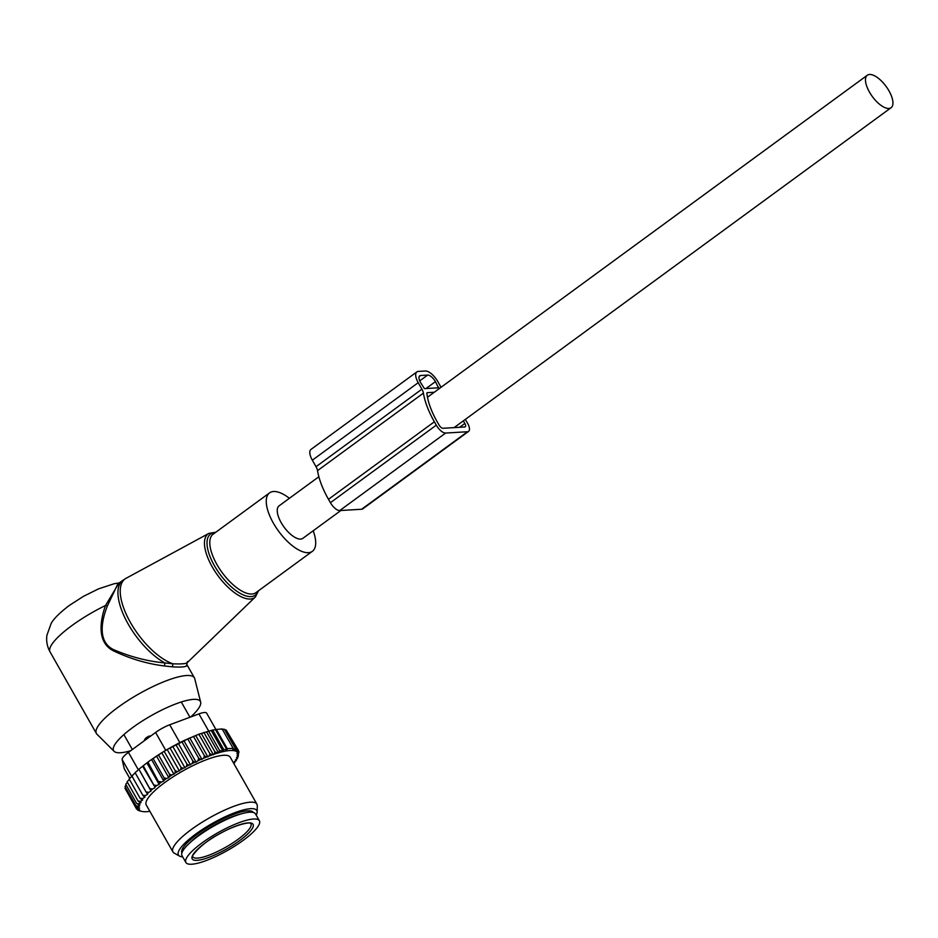 <?xml version="1.0" encoding="UTF-8"?>
<svg xmlns="http://www.w3.org/2000/svg" width="938" height="938" viewBox="0 0 938 938"><rect width="100%" height="100%" fill="white"/><g stroke="black" fill="none" stroke-linecap="round" stroke-linejoin="round"><path stroke-width="1.41" d="M289.396 498.301A36.23 15.371 53.8 0 0 269.581 492.86A36.23 15.371 53.8 0 0 283.862 537.685A36.23 15.371 53.8 0 0 312.377 551.321A36.23 15.371 53.8 0 0 313.175 530.791M130.652 750.74A49.878 11.901 -29.6 0 1 114.096 751.326A49.878 11.901 -29.6 0 1 132.75 727.513A49.878 11.901 -29.6 0 1 200.65 702.152A49.878 11.901 -29.6 0 1 190.707 716.96M114.096 751.326L96.942 734.208A56.35 13.437 -29.6 0 1 96.403 733.493A56.35 13.437 -29.6 0 1 118.024 707.311A56.35 13.437 -29.6 0 1 194.401 677.834A56.35 13.437 -29.6 0 1 194.729 678.655L200.65 702.152M118.809 583.284L105.525 605.502C100.495 619.467 96.262 641.873 113.123 650.679C129.96 658.734 147.043 663.823 164.373 665.957L164.982 662.955A52.329 22.195 53.8 0 1 143.385 645.145A52.329 22.195 53.8 0 1 122.749 580.399L117.789 584.034L107.424 605.854C101.914 619.619 96.872 641.698 113.674 649.671C130.488 656.881 147.594 661.313 164.982 662.955L172.885 663.799C180.565 664.127 185.208 663.846 186.826 662.955L186.861 664.608L194.401 677.834M164.373 665.957L172.475 666.836C180.155 667.317 184.809 667.035 186.463 665.992L187.401 661.607M186.463 665.992L186.861 664.608M172.475 666.836L172.885 663.799A52.153 22.125 53.8 0 1 145.578 643.491A52.153 22.125 -126.2 0 1 126.091 578.289L208.904 533.37A39.443 16.732 -126.2 0 0 223.643 582.697A39.443 16.732 53.8 0 0 255.429 596.92L258.56 590.717M96.403 733.493L50.066 651.922A56.35 13.437 -29.6 0 1 71.687 625.74A56.35 13.437 -29.6 0 1 105.525 605.502L107.424 605.854M318.861 476.739L279.09 505.852A20.12 8.536 53.8 0 0 281.201 522.677A20.12 8.536 53.8 0 0 302.868 538.33L340.893 510.495M888.99 90.88A20.12 8.536 53.8 0 0 867.322 75.228A20.12 8.536 53.8 0 0 869.432 92.053A20.12 8.536 53.8 0 0 891.1 107.706A20.12 8.536 53.8 0 0 888.99 90.88M225.847 851.376A42.269 10.084 -29.6 0 1 185.888 862.491A42.269 10.084 -29.6 0 1 219.422 831.865A42.269 10.084 -29.6 0 1 259.38 820.738A42.269 10.084 -29.6 0 1 225.847 851.376M185.888 862.491L182.019 855.691A42.269 10.084 -29.6 0 1 215.564 825.065A42.269 10.084 -29.6 0 1 255.523 813.938L259.38 820.738M144.065 740.926L144.616 739.801M151.077 735.791L148.392 736.353A6.437 1.946 64.9 0 1 149.517 736.928M144.452 740.105L144.722 739.566A6.437 5.874 27.3 0 1 145.413 738.534L148.392 736.353M149.869 811.311A57.159 13.636 150.4 0 1 141.744 811.393A57.159 13.636 150.4 0 1 139.844 810.643L139.434 810.35A57.159 13.636 150.4 0 1 138.672 809.529L139.598 808.849L138.367 808.931A57.159 13.636 150.4 0 1 138.144 808.017L139.492 807.032L138.132 807.114A57.159 13.636 150.4 0 1 138.296 806.105L140.008 804.839L136.737 803.632L125.727 784.25L127.474 782.374M138.66 804.921A57.159 13.636 -29.6 0 1 139.141 803.831L136.737 803.632M233.867 763.602A57.159 13.636 150.4 0 0 234.793 762.442L234.828 761.199M211.226 730.468L215.447 729.576L227.031 749.978L223.631 749.356L223.209 751.549L211.226 730.468L198.833 734.22L183.86 740.633L196.089 762.172L197.941 760.777A57.159 13.636 150.4 0 1 200.65 759.546L203.722 758.209A57.159 13.636 150.4 0 1 206.536 757.036L209.244 755.969A57.159 13.636 150.4 0 1 211.601 755.09A57.159 13.636 150.4 0 1 212.211 754.867L214.356 754.117A57.159 13.636 150.4 0 1 217.71 753.05L219.046 752.651A57.159 13.636 150.4 0 1 236.693 751.596L237.091 751.889A57.159 13.636 150.4 0 1 237.853 752.71L236.939 753.378L238.17 753.308A57.159 13.636 150.4 0 1 238.393 754.222L237.044 755.207L238.404 755.125A57.159 13.636 150.4 0 1 238.24 756.134L236.517 757.388L237.865 757.306A57.159 13.636 150.4 0 1 237.384 758.408L235.438 759.803L236.634 759.78A57.159 13.636 150.4 0 1 235.895 760.917L233.832 762.313L234.793 762.442M196.089 762.172L194.764 762.289A57.159 13.636 150.4 0 0 192.231 763.544L188.995 765.197A57.159 13.636 150.4 0 0 186.451 766.545L183.227 768.304A57.159 13.636 150.4 0 0 180.706 769.735L177.528 771.587A57.159 13.636 150.4 0 0 175.054 773.076L171.971 774.999A57.159 13.636 150.4 0 0 169.579 776.523L169.508 774.249L158.499 754.867L161.758 752.733L164.162 751.338L175.183 770.719L177.528 771.587M124.215 768.597L129.761 778.364L124.308 768.855A16.098 3.846 150.4 0 1 124.215 768.597L122.151 759.592A16.098 3.846 150.4 0 1 128.436 752.37L155.602 732.472L165.698 750.248L150.549 760.214L156.517 756.087L168.758 777.625L169.579 776.523M168.758 777.625L166.624 778.481A57.159 13.636 150.4 0 0 164.361 780.041L164.068 777.848L153.058 758.467M151.546 759.499L163.775 781.026L164.361 780.041M163.775 781.026L161.571 782.011A57.159 13.636 150.4 0 0 159.448 783.558L147.934 762.09L150.549 760.214M139.141 803.831L141.087 802.436L139.903 802.459A57.159 13.636 150.4 0 1 140.63 801.31L142.705 799.926L141.744 799.786A57.159 13.636 150.4 0 1 142.752 798.531L144.921 797.171L144.206 796.878A57.159 13.636 150.4 0 1 145.472 795.53L147.712 794.205L147.254 793.759A57.159 13.636 150.4 0 1 148.767 792.329L151.041 791.062L138.883 769.219L146.891 762.899L159.132 784.426L159.448 783.558M159.132 784.426L156.869 785.516A57.159 13.636 150.4 0 0 154.922 787.052L143.186 765.689M142.635 766.264L154.922 787.052M154.864 787.791L152.577 788.975A57.159 13.636 150.4 0 0 150.842 790.464L138.883 769.219M151.041 791.062L150.842 790.464M256.906 804.159L230.267 757.259A48.307 11.526 150.4 0 0 207.99 759.123A48.307 11.526 150.4 0 0 163.962 783.148A48.307 11.526 150.4 0 0 146.269 804.98L172.909 851.88A48.307 11.526 -29.6 0 1 190.602 830.048A48.307 11.526 -29.6 0 1 234.641 806.023A48.307 11.526 -29.6 0 1 256.906 804.159A48.307 11.526 -29.6 0 1 257.293 805.824L257.141 812.074A45.047 10.74 150.4 0 0 236.013 812.261A45.047 10.74 150.4 0 0 192.7 836.379A45.047 10.74 150.4 0 0 179.592 856.136A45.047 10.74 150.4 0 0 182.699 856.886M126.208 785.094L125.012 786.454L136.033 805.836L138.296 806.105M236.634 759.78L236.857 758.396M237.865 757.306L238.252 755.887M238.24 756.134L238.404 755.125M238.17 753.308L238.991 751.854L238.393 754.222M237.091 751.889L238.381 750.4L237.853 752.71M219.046 752.651L219.515 750.388L223.209 751.549M236.693 751.596L237.15 749.333L234.981 750.834L235.403 748.641L232.905 749.626L233.14 748.313L227.277 748.665L227.031 749.978M206.512 731.757L218.577 752.991M208.494 731.007L219.515 750.388M217.71 753.05L214.884 751.807L214.356 754.117M201.307 733.422L213.442 754.797M203.874 732.426L214.884 751.807M212.211 754.867L209.842 753.601L209.244 755.969M195.702 735.498L207.896 756.954M198.833 734.22L209.842 753.601M206.536 757.036L204.437 755.758L203.722 758.209M165.698 750.248L189.769 737.948L201.998 759.463M193.427 736.365L204.437 755.758M200.65 759.546L198.727 758.256L197.941 760.777M187.717 738.874L198.727 758.256M183.86 740.633L181.855 741.653L192.865 761.046L194.764 762.289M192.231 763.544L192.865 761.046M190.531 764.904L178.302 743.377L181.855 741.653M178.302 743.377L175.922 744.69L186.943 764.071L188.995 765.197M186.451 766.545L186.943 764.071M184.95 767.87L172.721 746.331L175.922 744.69M172.721 746.331L170.001 747.926L181.011 767.319L183.227 768.304M180.706 769.735L181.011 767.319M179.416 771.001L167.175 749.462L170.001 747.926M167.175 749.462L164.162 751.338M175.054 773.076L175.183 770.719M161.758 752.733L173.987 774.26M171.971 774.999L169.508 774.249M166.624 778.481L164.068 777.848M161.571 782.011L158.944 781.471M156.869 785.516L154.195 785.071M152.577 788.975L149.892 788.6M148.767 792.329L146.082 792.024L147.254 793.759M145.472 795.53L142.834 795.272L144.206 796.878M142.752 798.531L140.161 798.32L141.744 799.786M140.63 801.31L138.121 801.122L139.903 802.459M138.132 807.114L136.033 805.836M125.622 787.521L124.989 788.283L135.998 807.665L138.144 808.017M138.367 808.931L135.998 807.665M125.727 789.573L136.608 809.119L138.672 809.529M139.434 810.35L136.608 809.119M137.44 809.494L139.844 810.643M139.879 810.948L137.827 810.186M221.309 729.225L224.381 729.26L235.403 748.641M215.447 729.576L222.13 728.932L233.14 748.313M216.256 729.283L227.277 748.665M212.609 729.963L223.631 749.356M155.602 732.472A16.098 3.846 150.4 0 1 169.708 724.781L198.926 713.9A16.098 3.846 -29.6 0 1 206.653 713.173L215.881 729.412M253.283 812.46A41.061 9.79 150.4 0 0 234.383 814.078A41.061 9.79 150.4 0 0 197.027 834.445A41.061 9.79 150.4 0 0 181.89 853.017M256.203 815.134A45.047 10.74 150.4 0 0 257.141 812.074M179.592 856.136L174.14 853.064A48.307 11.526 -29.6 0 1 172.909 851.88M224.721 729.846L226.14 729.952L237.15 749.333M226.703 730.937L238.381 750.4M129.432 779.419L127.111 781.729L138.121 801.122M132.692 775.644L129.151 778.927L140.161 798.32M135.482 772.678L131.812 775.89L142.834 795.272M138.812 769.535L135.072 772.631L146.082 792.024M146.891 762.899L147.934 762.09M156.517 756.087L158.499 754.867M238.322 750.67L238.991 751.854M441.048 387.288L437.765 381.508A12.886 5.464 -126.2 0 0 425.336 371.002L418.289 371.425A12.886 5.464 -126.2 0 0 416.859 371.905A12.886 5.464 -126.2 0 0 418.219 382.681L421.912 389.176A8.055 3.412 -126.2 0 1 423.413 393.128A58.367 24.763 -126.2 0 0 434.364 421.783L328.476 499.297L330.411 502.686A9.661 4.092 53.8 0 0 339.732 510.565L361.634 509.252A9.661 4.092 53.8 0 0 362.713 508.888L468.59 431.374A9.661 4.092 53.8 0 0 467.581 423.296L465.647 419.896A58.367 24.763 -126.2 0 0 465.354 419.38M434.364 421.783L436.287 425.172A9.661 4.092 53.8 0 0 445.62 433.051L467.523 431.738A9.661 4.092 53.8 0 0 468.59 431.374M434.259 392.26L427.212 392.682A1.606 0.68 -126.2 0 0 427.025 392.741A1.606 0.68 -126.2 0 0 426.884 393.221A52.727 22.371 -126.2 0 0 437.096 421.619L439.031 425.008A4.022 1.712 53.8 0 0 442.912 428.291L464.814 426.978A4.022 1.712 53.8 0 0 465.26 426.825A4.022 1.712 53.8 0 0 464.838 423.46L463.349 420.845M421.912 389.176L316.024 466.69L312.331 460.195A12.886 5.464 -126.2 0 1 310.982 449.419L416.859 371.905M316.024 466.69A8.055 3.412 -126.2 0 1 317.536 470.642A58.367 24.763 -126.2 0 0 328.476 499.297M438.503 387.793L424.433 388.637L420.564 382.54A8.055 3.412 -126.2 0 1 419.72 375.81A8.055 3.412 -126.2 0 1 420.611 375.505L427.646 375.083A8.055 3.412 -126.2 0 1 435.42 381.649L438.503 387.793M215.189 532.678A37.848 16.052 53.8 0 0 207.685 548.918A37.848 16.052 53.8 0 0 225.413 580.939A37.848 16.052 53.8 0 0 257.985 591.139M269.581 492.86L213.114 534.203A36.23 15.371 53.8 0 0 227.395 579.027A36.23 15.371 53.8 0 0 255.91 592.664L312.377 551.321M186.826 662.955A52.153 22.125 53.8 0 0 187.588 662.298L187.119 662.744M197.039 849.957A3.224 0.774 150.4 0 0 198.95 848.128M224.405 847.964A33.405 7.973 -29.6 0 1 192.818 856.757C189.382 859.513 198.293 844.669 219.984 833.577C238.158 823.283 251.607 822.075 250.235 823.341L250.915 823.752A33.405 7.973 -29.6 0 1 224.405 847.964M225.296 849.699A35.023 8.348 -29.6 0 1 192.02 858.54A35.023 8.348 -29.6 0 1 219.973 833.53A35.023 8.348 -29.6 0 1 253.248 824.69A35.023 8.348 -29.6 0 1 225.296 849.699M189.605 843.063A37.837 9.028 -29.6 0 1 215.13 824.725A37.837 9.028 -29.6 0 1 240.796 813.985M146.539 737.374L144.722 739.566A6.437 5.874 27.3 0 0 144.276 740.762M169.708 724.781L179.803 742.556M198.926 713.9L208.635 730.972M128.436 752.37L138.39 769.887M122.151 759.592L131.766 776.5M339.732 510.565L445.62 433.051M330.411 502.686L436.287 425.172M467.523 431.738L361.634 509.252M459.608 427.294L464.838 423.46M418.219 382.681L312.331 460.195M423.413 393.128L317.536 470.642M438.515 387.089L437.471 387.851M435.42 381.649L426.004 388.543M427.646 375.083L419.743 380.875M420.611 375.505L419.157 376.572M215.763 532.256L208.904 533.37M122.749 580.399L126.091 578.289M50.066 651.922C47.181 646.669 46.126 641.135 46.9 635.343L51.004 623.852C53.114 619.361 59.164 613.264 69.154 605.549L83.459 596.345L98.619 588.83L114.202 583.729L119.325 582.908M255.429 596.92L187.588 662.298M427.47 397.231L867.322 75.228M454.098 427.622L891.1 107.706M196.898 850.109L199.642 847.506M249.449 812.226L248.64 810.784M183.66 849.605L182.84 848.163M132.34 749.497L124.426 735.556M189.945 717.242L181.82 702.961M141.744 811.393L139.727 810.901"/></g></svg>
